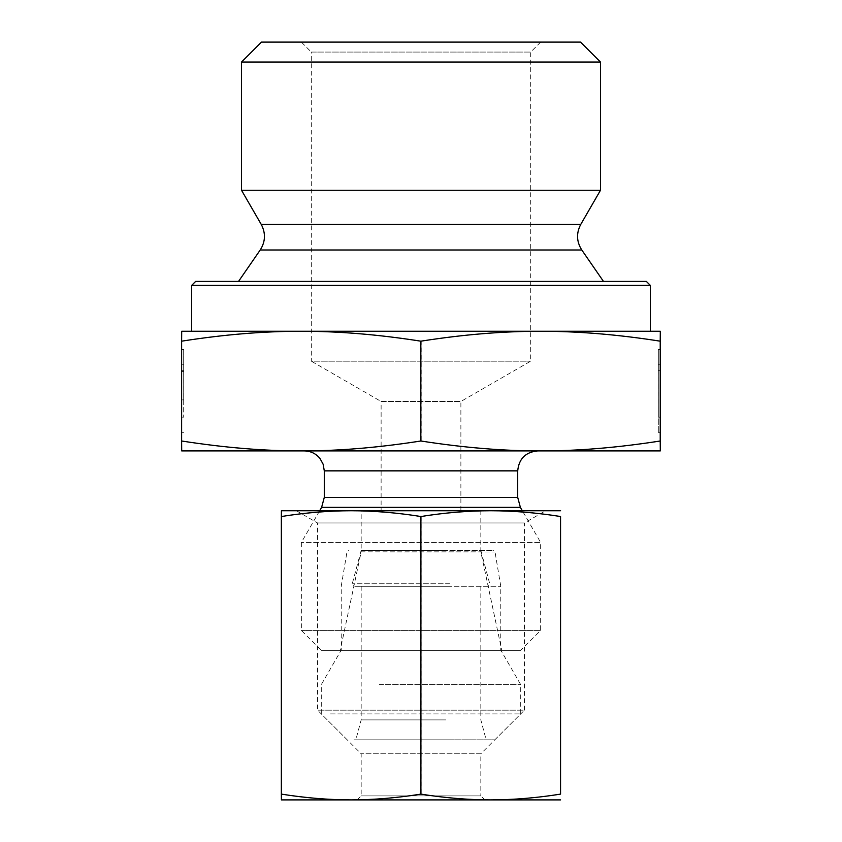 <?xml version="1.0" encoding="UTF-8"?>
<svg xmlns="http://www.w3.org/2000/svg" width="842" height="842" viewBox="0 0 842 842"><rect width="100%" height="100%" fill="white"/><g stroke="black" fill="none" stroke-linecap="round" stroke-linejoin="round"><path stroke-width="0.63" stroke-dasharray="4.21 3.16" d="M301.352 42.1L540.648 42.1L301.352 42.1L311.319 52.067L530.681 52.067L311.319 52.067L311.319 361.176L530.681 361.176L311.319 361.176L381.121 401.476L460.879 401.476L381.121 401.476L381.121 510.736L460.879 510.736L381.121 510.736M181.683 399.887L181.704 349.567L181.693 364.249L181.683 349.567L183.672 349.567L183.693 417.148L183.703 349.567L183.714 400.055L183.703 349.567L183.703 399.887L183.672 349.567L181.683 349.567L181.693 432.704L181.704 349.567L183.703 349.567L181.704 349.567L181.693 417.148L181.683 349.567L181.683 399.887L183.672 399.887M181.683 370.322L183.672 370.322M181.704 370.322L183.703 370.322M181.683 371.575L183.672 371.575M181.693 364.249L183.693 364.249M181.704 371.575L183.703 371.575M181.704 399.887L183.703 399.887M660.317 349.567L658.328 349.567L658.307 417.148L658.297 349.567L658.307 432.704L658.297 349.567L658.297 399.887L658.328 349.567L660.317 349.567M660.296 349.567L658.297 349.567L660.296 349.567M660.317 370.322L658.328 370.322M660.286 370.322L658.297 370.322M660.296 364.249L658.307 364.249M600.483 62.045L241.517 62.045M261.462 42.1L580.538 42.1M600.483 190.26L241.517 190.26M181.777 341.178C224.046 334.548 263.935 331.232 301.468 331.264L181.693 331.264L181.693 450.912L301.468 450.912C264.493 450.986 224.603 447.681 181.777 440.998M660.307 331.264L540.774 331.264C578.275 331.232 618.144 334.548 660.381 341.178M421.158 341.178C463.395 334.548 503.274 331.232 540.774 331.264L301.468 331.264C339 331.232 378.889 334.548 421.158 341.178L421.158 440.998C378.342 447.681 338.442 450.986 301.468 450.912L540.774 450.912C503.821 450.986 463.953 447.681 421.158 440.998M301.226 331.264L540.532 331.264M650.329 331.264L191.671 331.264M195.649 281.407L646.351 281.407M650.329 285.396L191.671 285.396M238.528 281.407L603.472 281.407L238.528 281.407M660.381 440.998C617.586 447.681 577.717 450.986 540.774 450.912L660.307 450.912M537.659 450.912L304.341 450.912L537.659 450.912M361.176 510.736L480.824 510.736L361.176 510.736L361.176 551.826L480.824 551.826L361.176 551.826L340.231 650.329L501.769 650.329L340.231 650.329M480.824 510.736L480.824 551.826L501.769 650.329M520.714 650.329L321.286 650.329L520.714 650.329L540.648 630.395L301.352 630.395L540.648 630.395L540.648 542.48L301.352 542.48L540.648 542.48L522.324 510.736M448.218 739.834L355.829 739.834L448.218 739.834M445.986 719.889L361.176 719.889L445.986 719.889M390.898 550.384L493.075 550.384L390.898 550.384M387.688 586.285L500.769 586.285L387.688 586.285M445.986 550.384L361.176 550.384L445.986 550.384M448.902 586.285L354.198 586.285L448.902 586.285M445.986 586.285L361.176 586.285L445.986 586.285M330.401 713.911L520.714 713.911L330.401 713.911M353.956 739.834L494.791 739.834L353.956 739.834M379.363 684.641L520.714 684.641L379.363 684.641M387.688 650.098L500.769 650.098L387.688 650.098M545.637 510.736L296.363 510.736L545.637 510.736L524.461 522.966L317.539 522.966L524.461 522.966L524.461 710.164L317.539 710.164L524.461 710.164L480.824 753.79L361.176 753.79L480.824 753.79L480.824 795.911L361.176 795.911L480.824 795.911L484.813 799.9L357.187 799.9L484.813 799.9M296.363 510.736L317.539 522.966L317.539 710.164L361.176 753.79L361.176 795.911L357.187 799.9M560.646 794.111C536.87 797.911 513.609 799.837 490.865 799.9C468.12 799.837 444.871 797.911 421.095 794.111C397.308 797.911 374.027 799.837 351.272 799.9C328.517 799.837 305.236 797.911 281.449 794.111L281.407 799.9L560.593 799.9M281.407 510.736L281.449 516.525C305.236 512.725 328.517 510.799 351.272 510.736L281.407 510.736M351.272 510.736C374.027 510.799 397.308 512.725 421.095 516.525C444.871 512.725 468.12 510.799 490.865 510.736L351.272 510.736M560.593 510.736L490.865 510.736C513.609 510.799 536.87 512.725 560.646 516.525M421.095 516.525L421.095 794.111M281.449 516.525L281.449 794.111M260.22 249.99L581.78 249.99M261.252 224.425L580.748 224.425M520.388 507.389L321.612 507.389M324.286 497.422L517.714 497.422M517.714 470.857L324.286 470.857M390.078 552.047L495.043 552.047L390.078 552.047M449.702 583.769L352.272 583.769L449.702 583.769M540.648 42.1L530.681 52.067L530.681 361.176L460.879 401.476L460.879 510.736M181.693 432.704L183.693 432.704M181.693 417.148L183.693 417.148M660.307 432.704L658.307 432.704M660.286 417.148L658.307 417.148M319.676 510.736L301.352 542.48L301.352 630.395L321.286 650.329M361.176 586.285L361.176 719.889L355.829 739.834M480.824 586.285L480.824 719.889L486.171 739.834M494.791 739.834L520.714 713.911L520.714 684.641L500.769 650.098L500.769 586.285L495.043 552.047L493.075 550.384M347.209 739.834L321.286 713.911L321.286 684.641L341.231 650.098L341.231 586.285L346.957 552.047L348.925 550.384M361.176 550.384L352.272 583.769L354.198 586.285M480.824 550.384L489.728 583.769L487.802 586.285"/><path stroke-width="1.26" d="M660.317 349.567L660.307 432.704L660.317 349.567M241.517 62.045L600.483 62.045L600.483 190.26L241.517 190.26L241.517 62.045L261.462 42.1L580.538 42.1L600.483 62.045M301.226 331.264C263.725 331.232 223.856 334.548 181.619 341.178L181.693 331.264L540.532 331.264C503 331.232 463.111 334.548 420.842 341.178C378.605 334.548 338.726 331.232 301.226 331.264L191.671 331.264L191.671 285.396L650.329 285.396L650.329 331.264L540.532 331.264L660.307 331.264L660.223 341.178C617.954 334.548 578.065 331.232 540.532 331.264M660.307 331.264L660.307 450.912L540.532 450.912C577.507 450.986 617.397 447.681 660.223 440.998L660.307 450.912M660.223 341.178L660.223 440.998M420.842 341.178L420.842 440.998C463.658 447.681 503.558 450.986 540.532 450.912L301.226 450.912C338.179 450.986 378.047 447.681 420.842 440.998M181.619 341.178L181.619 440.998C224.414 447.681 264.283 450.986 301.226 450.912L181.693 450.912L181.619 440.998M650.329 285.396L646.351 281.407L195.649 281.407L191.671 285.396M260.22 249.99C265.483 241.665 265.819 233.15 261.252 224.425L580.748 224.425C576.181 233.15 576.517 241.665 581.78 249.99L260.22 249.99L238.528 281.407M261.252 224.425L241.517 190.26M517.714 497.422L324.286 497.422L324.286 470.857L517.714 470.857L517.714 497.422L520.388 507.389L522.324 510.736M517.714 470.857C518.904 458.743 525.545 452.091 537.659 450.912M560.593 799.9L281.407 799.9L281.354 794.111C305.13 797.911 328.391 799.837 351.135 799.9C373.88 799.837 397.129 797.911 420.905 794.111C444.692 797.911 467.973 799.837 490.728 799.9C513.483 799.837 536.764 797.911 560.551 794.111L560.551 516.525C536.764 512.725 513.483 510.799 490.728 510.736L560.593 510.736M420.905 516.525C397.129 512.725 373.88 510.799 351.135 510.736L490.728 510.736C467.973 510.799 444.692 512.725 420.905 516.525L420.905 794.111M281.354 516.525L281.407 510.736L351.135 510.736C328.391 510.799 305.13 512.725 281.354 516.525L281.354 794.111M560.551 516.525L560.551 794.111M324.286 497.422L321.612 507.389L520.388 507.389M581.78 249.99L603.472 281.407M580.748 224.425L600.483 190.26M321.612 507.389L319.676 510.736M324.286 470.857L323.149 464.247L320.002 458.511C315.939 453.585 310.719 451.049 304.341 450.912"/></g></svg>
